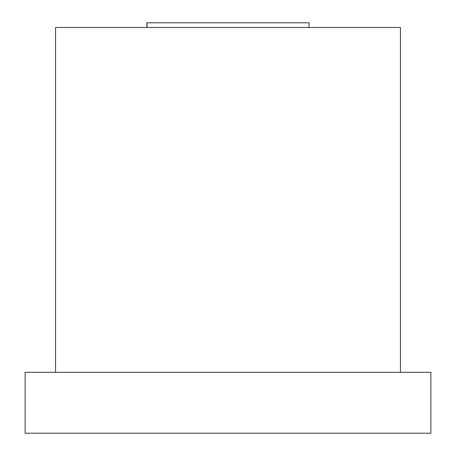 <?xml version="1.0" encoding="UTF-8"?>
<svg xmlns="http://www.w3.org/2000/svg" width="456" height="456" viewBox="0 0 456 456"><rect width="100%" height="100%" fill="white"/><g stroke="black" fill="none" stroke-linecap="round" stroke-linejoin="round"><path stroke-width="0.68" d="M25.131 433.2L430.869 433.2L430.869 372.341L430.869 433.2L25.131 433.2L25.131 372.341L25.131 433.2M430.869 372.341L25.131 372.341L430.869 372.341M55.564 372.341L55.564 27.468L55.564 372.341M400.436 27.468L400.436 372.341L400.436 27.468L55.564 27.468L400.436 27.468M147.014 27.468L147.014 22.8L309.145 22.8L308.986 27.468M146.855 22.8L146.855 27.468L146.855 22.8"/></g></svg>
